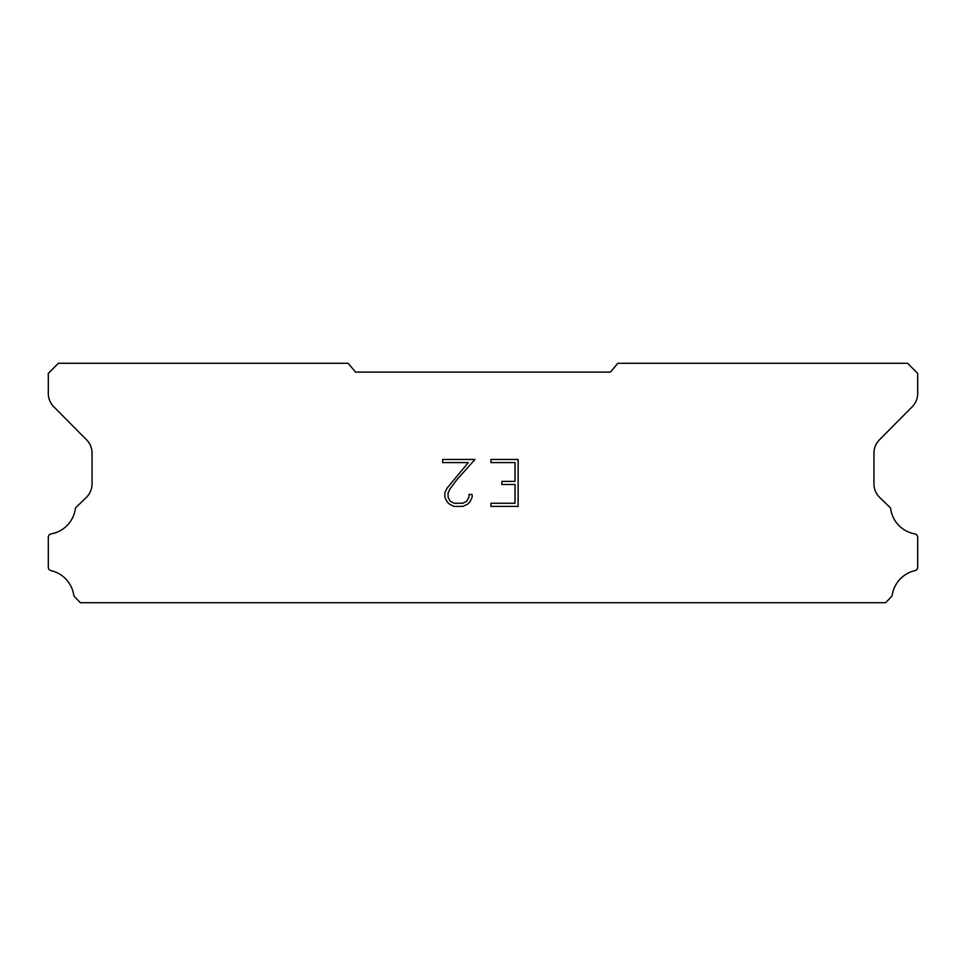 <?xml version="1.0" encoding="UTF-8"?>
<svg xmlns="http://www.w3.org/2000/svg" width="966" height="966" viewBox="0 0 966 966"><rect width="100%" height="100%" fill="white"/><g stroke="black" fill="none" stroke-linecap="round" stroke-linejoin="round"><path stroke-width="1.45" d="M515.011 503.262L515.011 484.497L501.873 484.497L501.873 481.37L515.011 481.37L515.011 462.593L490.909 462.593L490.909 459.466L518.138 459.466L518.138 506.389L490.909 506.389L490.909 503.262L515.011 503.262M472.132 494.495L472.132 497.309L469.899 501.885L467.58 504.167L463.004 506.389L453.984 506.389L449.431 504.131L447.113 501.837L444.855 497.261L444.855 492.612L447.113 488.12L468.317 462.593L442.682 462.593L442.682 459.466L474.946 459.466L456.676 479.993L450.168 488.663L448.067 492.938L448.067 497.055L450.108 501.185L454.262 503.262L462.75 503.262L466.88 501.185L468.957 497.055L468.957 494.495L472.132 494.495M610.427 372.115L617.817 363.301L907.617 363.301L917.7 373.383L917.7 393.331A18.897 18.897 0 0 1 912.23 406.746L879.434 439.832A18.897 18.897 0 0 0 873.952 453.223L873.952 484.183A18.897 18.897 0 0 0 879.7 497.466L890.109 507.536A3.719 3.719 0 0 1 890.676 509.034A29.741 29.741 0 0 0 914.802 533.884A3.526 3.526 0 0 1 917.7 537.35L917.7 567.187A3.526 3.526 0 0 1 914.959 570.628A29.741 29.741 0 0 0 892.246 594.984A3.779 3.779 0 0 1 891.244 596.903L885.629 602.699L80.371 602.699L74.756 596.903A3.779 3.779 0 0 1 73.754 594.984A29.741 29.741 0 0 0 51.041 570.628A3.526 3.526 0 0 1 48.3 567.187L48.3 537.35A3.526 3.526 0 0 1 51.198 533.884A29.741 29.741 0 0 0 75.324 509.034A3.719 3.719 0 0 1 75.891 507.536L86.3 497.466A18.897 18.897 0 0 0 92.048 484.183L92.048 453.223A18.897 18.897 0 0 0 86.566 439.832L53.77 406.746A18.897 18.897 0 0 1 48.3 393.331L48.3 373.383L58.383 363.301L348.183 363.301L355.573 372.115L610.427 372.115"/></g></svg>
